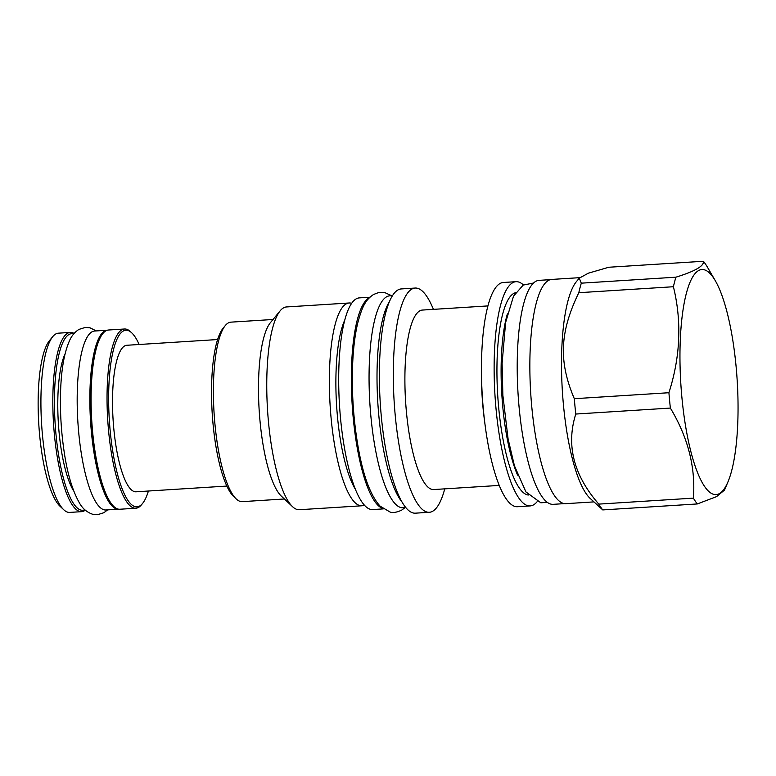 <?xml version="1.0" encoding="UTF-8"?>
<svg xmlns="http://www.w3.org/2000/svg" width="776" height="776" viewBox="0 0 776 776"><rect width="100%" height="100%" fill="white"/><g stroke="black" fill="none" stroke-linecap="round" stroke-linejoin="round"><path stroke-width="1.16" d="M364.39 505.137A101.598 25.433 -93.6 0 1 361.936 505.777A101.598 25.433 -93.6 0 1 331.139 418.506A101.598 25.433 86.4 0 1 349.132 302.989A101.598 25.433 86.4 0 1 351.644 303.319M383.286 508.891L372.693 509.56A106.05 26.549 -93.6 0 1 339.975 411.949A106.05 26.549 -93.6 0 1 356.106 298.905A106.05 26.549 86.4 0 1 359.327 297.887L369.919 297.218M382.587 508.367A106.05 26.549 -93.6 0 1 352.246 405.673A106.05 26.549 -93.6 0 1 368.775 298.1A106.05 26.549 86.4 0 1 369.298 297.819M392.452 295.656L389.717 295.831A106.186 26.588 86.4 0 0 370.909 416.566A106.186 26.588 -93.6 0 0 403.103 507.776L405.838 507.601M389.377 301.699A106.186 26.588 86.4 0 0 378.863 416.062A106.186 26.588 -93.6 0 0 402.026 502.004M415.17 288.051L401.24 288.934A112.345 28.13 86.4 0 0 381.336 416.663A112.345 28.13 86.4 0 0 415.402 513.169L429.332 512.286A112.345 28.13 -93.6 0 1 395.265 415.79A112.345 28.13 86.4 0 1 415.17 288.051A112.345 28.13 86.4 0 1 433.406 309.362M444.745 488.851A112.345 28.13 -93.6 0 1 429.332 512.286M499.249 485.417L433.726 489.549A89.929 22.514 -93.6 0 1 406.459 412.308A89.929 22.514 86.4 0 1 422.386 310.06L487.91 305.919M481.459 366.98L481.43 372.858A89.929 22.514 86.4 0 0 483.002 407.468A89.929 22.514 -93.6 0 0 484.399 419.816L485.165 425.646A112.345 28.13 -93.6 0 1 483.419 410.223A112.345 28.13 86.4 0 1 481.459 366.98A112.345 28.13 86.4 0 1 503.323 282.483L515.991 281.688A112.345 28.13 86.4 0 0 496.087 409.418A112.345 28.13 -93.6 0 0 530.153 505.923A112.345 28.13 -93.6 0 0 537.099 501.742M530.153 505.923L517.485 506.718A112.345 28.13 -93.6 0 1 485.165 425.646M523.412 284.957A112.345 28.13 86.4 0 0 515.991 281.688M564.511 503.624L553.201 504.332A112.21 28.091 -93.6 0 1 518.572 401.046A112.21 28.091 -93.6 0 1 535.644 281.436A112.21 28.091 86.4 0 1 539.048 280.359L550.359 279.641M579.74 277.662L551.707 279.428A112.345 28.13 86.4 0 0 531.812 407.167A112.345 28.13 86.4 0 0 565.869 503.663L593.844 501.897M715.278 280.67L707.372 267.07A128.205 32.097 86.4 0 0 703.415 261.269L608.82 267.245L588.353 273.191L579.265 278.167L576.355 281.698A112.345 28.13 86.4 0 0 563.473 405.169A112.345 28.13 -93.6 0 0 590.032 498.308L602.748 509.919A128.205 32.097 -93.6 0 1 598.791 504.109L693.385 498.134A128.205 32.097 86.4 0 0 697.343 503.944L716.539 496.63L724.493 490.102L727.975 481.857A112.733 28.227 86.4 0 0 736.085 366.388A112.733 28.227 86.4 0 0 715.278 280.67A112.733 28.227 86.4 0 0 686.944 291.194A112.733 28.227 86.4 0 0 681.929 397.729A112.733 28.227 86.4 0 0 727.975 481.857M579.265 278.167L581.311 283.162A128.205 32.097 86.4 0 0 578.809 292.707C559.719 332.196 558.477 361.412 574.318 398.699A128.205 32.097 86.4 0 0 574.987 406.401A128.205 32.097 -93.6 0 0 575.773 414.045C565.976 445.172 573.648 475.193 598.791 504.109M602.748 509.919L697.343 503.944M575.773 414.045L670.367 408.069C688.04 437.46 695.713 467.482 693.385 498.134M574.318 398.699L668.922 392.724A128.205 32.097 86.4 0 0 669.591 400.426A128.205 32.097 86.4 0 0 670.367 408.069M703.415 261.269C704.249 265.945 695.083 271.251 675.906 277.187A128.205 32.097 86.4 0 0 673.403 286.732C681.91 321.429 680.416 356.756 668.922 392.724M581.311 283.162L675.906 277.187M578.809 292.707L673.403 286.732M349.132 302.989L286.528 306.947A101.598 25.433 86.4 0 0 280.175 310.807A101.598 25.433 86.4 0 0 268.525 422.464A101.598 25.433 -93.6 0 0 292.552 506.689A101.598 25.433 -93.6 0 0 299.332 509.725L361.936 505.777M292.552 506.689L281.319 496.106A89.929 22.514 -93.6 0 1 260.057 421.552A89.929 22.514 86.4 0 1 270.368 322.719L280.175 310.807M273.036 319.489L230.899 322.147A89.929 22.514 86.4 0 0 225.282 325.571A89.929 22.514 86.4 0 0 214.971 424.394A89.929 22.514 86.4 0 0 236.234 498.958A89.929 22.514 86.4 0 0 242.238 501.645L284.365 498.987M225.282 325.571L223.071 328.248A87.3 21.864 86.4 0 0 213.06 424.191A87.3 21.864 86.4 0 0 233.702 496.582L236.234 498.958M226.854 486.067L136.062 491.8A73.41 18.381 86.4 0 1 113.412 424.23A73.41 18.381 86.4 0 1 124.577 345.98A73.41 18.381 -93.6 0 1 126.808 345.272L217.6 339.539M139.156 344.495A88.483 22.155 86.4 0 0 131.765 332.875A88.483 22.155 86.4 0 0 123.171 331.08A88.483 22.155 86.4 0 0 110.182 430.835A88.483 22.155 86.4 0 0 139.709 505.991A88.483 22.155 86.4 0 0 142.541 503.478A88.483 22.155 86.4 0 0 148.41 491.024M131.765 332.875L130.504 331.682A89.793 22.485 86.4 0 0 124.509 329.005A89.793 22.485 86.4 0 0 121.783 329.858A89.793 22.485 86.4 0 0 108.126 425.578A89.793 22.485 86.4 0 0 135.829 508.232A89.793 22.485 86.4 0 0 138.564 507.368A89.793 22.485 86.4 0 0 141.445 504.817L142.541 503.478M124.509 329.005L108.553 330.004A89.793 22.485 86.4 0 0 105.827 330.867A89.793 22.485 86.4 0 0 102.946 333.428A89.793 22.485 86.4 0 0 91.772 421.038A89.793 22.485 86.4 0 0 113.878 506.563A89.793 22.485 86.4 0 0 119.873 509.24L135.829 508.232M107.35 330.217A89.667 22.446 86.4 0 0 107.292 330.217A89.667 22.446 86.4 0 0 104.566 331.08A89.667 22.446 -93.6 0 0 90.938 426.654A89.667 22.446 -93.6 0 0 118.602 509.192L105.934 509.987A89.667 22.446 -93.6 0 1 78.269 427.46A89.667 22.446 -93.6 0 1 91.898 331.876A89.667 22.446 86.4 0 1 94.633 331.022L107.292 330.217M102.946 333.428L101.84 334.757A88.483 22.155 86.4 0 0 90.831 421.096A88.483 22.155 86.4 0 0 112.617 505.37L113.878 506.563M65.077 353.866A75.505 18.905 86.4 0 0 58.365 423.153A75.505 18.905 86.4 0 0 73.739 491.043M73.73 333.903A88.483 22.155 86.4 0 0 68.957 334.505A88.483 22.155 86.4 0 0 55.853 432.911A88.483 22.155 86.4 0 0 84.836 509.754M74.118 333.438A89.793 22.485 86.4 0 0 70.306 332.419A89.793 22.485 86.4 0 0 67.57 333.282A89.793 22.485 86.4 0 0 53.913 429.002A89.793 22.485 86.4 0 0 81.626 511.656A89.793 22.485 86.4 0 0 84.351 510.792A89.793 22.485 86.4 0 0 85.282 510.162M52.787 336.59A89.793 22.485 86.4 0 0 41.613 424.21A89.793 22.485 86.4 0 0 63.719 509.725L59.936 506.156A85.864 21.495 86.4 0 1 38.8 424.385A85.864 21.495 86.4 0 1 49.48 340.606L52.787 336.59A89.793 22.485 86.4 0 1 55.668 334.039A89.793 22.485 -93.6 0 1 58.394 333.176L70.306 332.419M63.719 509.725A89.793 22.485 86.4 0 0 69.714 512.412L81.626 511.656M344.757 320.081A93.595 23.435 86.4 0 0 337.511 417.11A93.595 23.435 86.4 0 0 355.447 489.375M515.536 292.717A101.462 25.404 86.4 0 0 498.706 407.904A101.462 25.404 86.4 0 0 528.31 495.03M507.388 313.834A98.057 24.551 86.4 0 0 502.819 407.225A98.057 24.551 86.4 0 0 517.582 475.116M533.548 283.017L523.208 285.073L513.528 296.17L505.632 322.409L502.101 363.304L502.867 395.294L508.086 438.886L514.42 465.745L525.924 491.916L540.814 502.78L547.4 502.392M405.024 507.649L401.57 510.21C396.526 512.451 392.695 513.062 390.076 512.034L380.153 506.185C370.637 495.767 363.352 476.357 358.299 447.956C353.206 418.827 351.382 389.533 352.837 360.083C353.613 345.999 355.214 333.767 357.649 323.379C362.276 305.986 365.748 299.749 373.518 294.511L378.368 292.639L384.954 292.668L391.637 295.714M107.583 509.89L103.906 512.713L97.407 514.731L92.742 514.294C86.815 512.247 82.334 508.387 79.307 502.722C72.265 490.19 67.153 472.836 63.991 450.672C60.935 429.613 59.849 408.748 60.712 388.078C61.595 367.979 64.457 352.372 69.277 341.246C71.334 336.221 74.544 332.274 78.919 329.412L85.35 327.404L90.035 327.821L96.272 330.915"/></g></svg>
